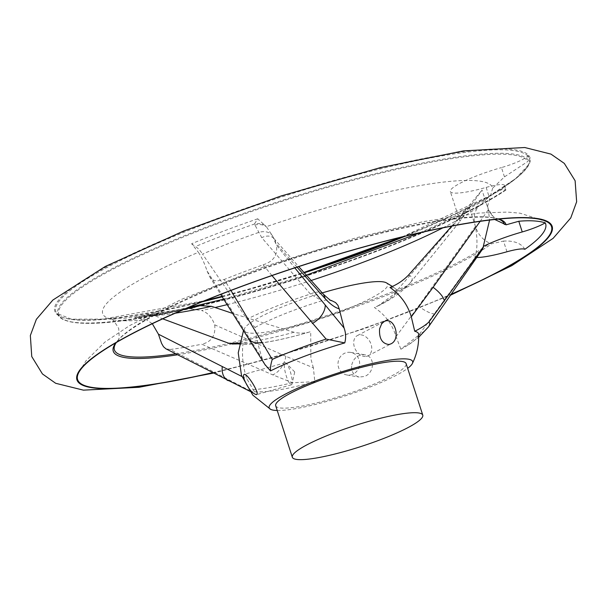 <?xml version="1.0" encoding="UTF-8"?>
<svg xmlns="http://www.w3.org/2000/svg" width="607" height="607" viewBox="0 0 607 607"><rect width="100%" height="100%" fill="white"/><g stroke="black" fill="none" stroke-linecap="round" stroke-linejoin="round"><path stroke-width="0.46" stroke-dasharray="3.04 2.28" d="M506.959 251.768L503.507 241.078L491.442 243.817L489.902 243.232C482.891 240.038 478.104 234.522 475.524 226.684C473.081 218.983 473.961 212.389 478.172 206.919L489.174 196.698C499.333 190.029 504.918 187.775 505.935 189.945L503.522 187.442A248.999 39.614 162.1 0 0 528.507 164.823A248.999 39.614 162.1 0 0 529.425 158.184A248.999 39.614 162.1 0 0 527.991 155.726L528.409 160.218L527.984 161.356L504.463 176.88L492.664 188.124A204.847 32.588 162.1 0 0 266.336 226.677L272.566 235.971L276.314 244.962L294.82 267.877M492.664 188.124L487.596 206.266L488.445 209.931L494.743 219.491M214.696 324.836C215.826 335.466 211.54 341.931 201.828 344.23L272.725 374.838L292.453 382.744L314.821 381.704L313.371 367.804L285.851 356.286L214.696 324.836C211.926 317.264 207.579 312.499 201.645 310.534A204.847 32.588 162.1 0 0 215.09 307.521M292.453 382.744A103.311 16.435 -17.9 0 1 248.642 390.028L170.218 349.488A200.044 31.822 162.1 0 0 201.828 344.23M170.218 349.488L165.931 348.828M264.811 364.382L262.338 358.851L207.131 271.071C204.529 263.332 201.615 257.08 198.398 252.315A204.847 32.588 162.1 0 0 111.734 319.419A204.847 32.588 162.1 0 0 146.393 319.722L152.319 323.721M207.131 271.071L209.521 276.534L210.933 278.385L213.512 280.259L216.904 281.011L224.226 279.486L230.926 290.465M271.974 275.586L263.097 264.819A200.044 31.822 162.1 0 0 224.226 279.486M263.097 264.819C273.636 261.442 278.044 254.826 276.314 244.962M418.655 334.419A89.525 14.242 -17.9 0 1 408.352 344.867A89.525 14.242 -17.9 0 1 400.87 349.23L418.921 335.018L475.63 256.829A178.868 28.453 162.1 0 0 481.571 250.532M475.63 256.829L474.78 257.444C477.451 249.78 477.671 239.446 475.448 226.441L469.12 206.85L459.916 221.153L482.041 190.105L488.362 209.688L489.576 220.091M476.715 257.512A45.692 7.269 -17.9 0 1 474.78 257.444M504.463 176.88L501.458 167.578A24.174 3.847 162.1 0 0 527.9 155.453A248.999 39.614 -17.9 0 1 529.334 157.903A248.999 39.614 -17.9 0 1 503.431 187.168A24.174 3.847 162.1 0 0 504.508 185.385A24.174 3.847 162.1 0 0 486.169 187.396A45.692 7.269 -17.9 0 1 450.341 191.531A45.692 7.269 -17.9 0 1 501.458 167.578M419.763 232.815L445.394 221.168L481.139 202.085L489.09 196.759L486.169 187.396M498.916 219.059A206.334 32.824 162.1 0 0 496.056 218.323A206.334 32.824 162.1 0 0 299.532 256.564A206.334 32.824 162.1 0 0 117.766 340.512A206.334 32.824 162.1 0 0 115.876 342.773M177.434 354.807A206.334 32.824 162.1 0 0 275.092 332.553A206.334 32.824 162.1 0 0 491.442 243.817M212.344 372.721A248.999 39.614 162.1 0 0 272.892 357.121A248.999 39.614 162.1 0 0 451.198 294.198M524.865 249.295C521.269 243.278 514.152 240.539 503.507 241.078M212.511 372.812A249.682 39.721 162.1 0 0 272.778 357.273A249.682 39.721 162.1 0 0 451.054 294.395M254.796 225.091A13.703 13.035 -17.1 0 1 266.336 226.677L257.702 218.793L254.416 224.036L261.746 237.656L310.405 294.046A100.527 15.994 -17.9 0 0 247.011 319.138L202.526 254.052A190.613 30.327 -17.9 0 1 258.597 232.466A13.703 9.894 -25.3 0 1 272.566 235.971M257.702 218.793A220.849 35.138 162.1 0 0 191.637 243.726L198.398 252.315M146.393 319.722L134.693 317.537A220.849 35.138 162.1 0 0 188.42 308.599L201.645 310.534M504.508 185.385L505.935 189.945A246.882 39.273 162.1 0 1 126.643 320.238A246.882 39.273 162.1 0 1 194.194 232.678A246.882 39.273 162.1 0 1 527.984 161.356M188.42 308.599L192.586 308.166L200.181 305.678M313.371 367.804L310.89 358.843L310.693 331.634C305.26 333.395 299.699 333.607 293.993 332.264L232.542 313.379M239.317 343.843L243.134 342.879A82.173 13.073 -17.9 0 0 304.82 333.342A82.173 13.073 -17.9 0 0 310.693 331.634L310.207 331.786C292.657 336.976 276.754 340.664 262.505 342.856L246.958 344.465L232.382 344.002M243.134 342.879C241.594 354.89 242.846 366.886 246.897 378.859L254.447 391.743L251.526 391.819L249.925 391.31L248.642 390.028M175.271 313.197A190.613 30.327 -17.9 0 1 154.937 315.739L162.729 318.842M154.937 315.739L146.993 314.525L136.696 317.453L134.693 317.537M314.821 381.704A89.525 14.242 -17.9 0 1 262.922 391.841A89.525 14.242 -17.9 0 1 254.447 391.743M293.993 332.264A100.527 15.994 -17.9 0 1 239.477 343.061M451.767 226.115L482.041 190.105M408.299 275.305A100.527 15.994 -17.9 0 1 410.544 282.483A100.527 15.994 -17.9 0 1 410.393 282.657A100.527 15.994 -17.9 0 1 393.253 294.805L378.108 305.882L374.458 307.574C385.21 314.79 392.41 324.464 396.045 336.612L400.87 349.23M469.12 206.85L393.253 294.805M389.975 287.468A82.173 13.073 -17.9 0 1 395.923 289.099A82.173 13.073 -17.9 0 1 374.458 307.574M428.307 327.097A103.311 16.435 -17.9 0 1 418.921 335.018M475.448 226.441L418.504 306.232L396.045 336.612M480.16 221.343L488.362 209.688M262.338 358.851C258.37 346.764 255.934 336.293 255.046 327.439L247.011 319.138M191.637 243.726L195.302 246.594C197.313 247.413 199.718 249.902 202.526 254.052M297.028 267.156L275.578 242.861A13.703 9.317 -41.4 0 0 273.886 238.475A13.703 9.317 -41.4 0 0 273.704 238.27A13.703 9.317 -41.4 0 0 261.746 237.656M255.046 327.439A82.173 13.073 -17.9 0 1 321.9 300.761L326.953 299.919L331.255 300.419M323.554 294.357L321.71 292.938L318.372 292.005L314.472 292.377L310.458 294.023L321.9 300.761M277.224 410.491A75.389 11.996 162.1 0 0 328.296 401.022A75.389 11.996 162.1 0 0 407.661 368.358M322.234 292.9A75.389 11.996 162.1 0 0 244.492 328.562A75.389 11.996 162.1 0 0 303.341 323.759A75.389 11.996 162.1 0 0 386.287 282.771M351.749 364.875C353.706 357.857 358.054 354.503 364.792 354.807C375.293 356.134 374.853 373.017 364.337 376.492L359.116 377.053C353.479 375.498 351.021 371.438 351.749 364.875M275.692 405.734A68.53 10.903 162.1 0 0 329.442 399.535A68.53 10.903 162.1 0 0 406.121 363.608M366.203 356.423A11.442 8.255 62.4 0 0 368.024 355.816A11.442 8.255 62.4 0 0 370.05 341.855A11.442 8.255 62.4 0 0 357.432 335.527A11.442 8.255 62.4 0 0 354.852 348.289A11.442 8.255 62.4 0 0 366.203 356.423M294.714 371.97L292.088 383.677A11.442 2.549 -105.8 0 0 290.73 373.07A11.442 2.549 -105.8 0 0 286.337 363.327A11.442 2.549 -105.8 0 0 285.161 362.758A11.442 2.549 -105.8 0 0 285.821 374.458A11.442 2.549 -105.8 0 0 291.39 384.777A11.442 2.549 -105.8 0 0 291.747 384.519A11.442 2.549 -105.8 0 0 292.088 383.677M352.295 374.443A11.442 10.805 99.7 0 1 346.901 374.974A11.442 10.805 99.7 0 1 338.175 361.878A11.442 10.805 99.7 0 1 350.747 352.417A11.442 10.805 99.7 0 1 359.617 362.637A11.442 10.805 99.7 0 1 352.295 374.443M265.069 225.349A13.703 13.255 23.4 0 0 254.416 224.036A209.84 33.385 162.1 0 0 195.302 246.594M498.468 219.097A204.847 32.588 162.1 0 0 495.221 218.141A204.847 32.588 162.1 0 0 299.327 255.926A204.847 32.588 162.1 0 0 118.335 339.867A204.847 32.588 162.1 0 0 116.263 342.553M175.582 353.843A204.847 32.588 162.1 0 0 489.902 243.232M227.079 304.653A204.847 32.588 162.1 0 0 311.103 280.502M442.867 227.853A204.847 32.588 162.1 0 0 478.172 206.919M221.912 296.391A249.682 39.721 162.1 0 0 250.6 288.606A249.682 39.721 162.1 0 0 303.925 272.46M402.115 236.98A249.682 39.721 162.1 0 0 471.624 150.756A249.682 39.721 162.1 0 0 98.061 271.412A249.682 39.721 162.1 0 0 204.878 300.685M222.177 296.808A248.794 39.584 162.1 0 0 250.941 289.008A248.794 39.584 162.1 0 0 304.282 272.854M405.203 236.229A248.794 39.584 162.1 0 0 503.931 187.495M528.022 156.265A248.794 39.584 162.1 0 0 266.526 201.934A248.794 39.584 162.1 0 0 56.777 313.364A248.794 39.584 162.1 0 0 201.934 301.884M528.409 160.218A247.732 39.409 162.1 0 0 269.409 204.605A247.732 39.409 162.1 0 0 58.796 316.141L58.796 316.141A247.732 39.409 162.1 0 0 252.277 291.846A247.732 39.409 162.1 0 0 505.616 189.756M241.874 376.477L246.897 378.859M141.757 316.004A209.84 33.385 162.1 0 0 196.524 306.892M227.966 380.581A18.278 12.876 116.5 0 0 231.973 381.613M285.851 356.286A18.278 11.632 -66.8 0 1 272.725 374.838M434.733 313.698A18.278 4.112 36 0 1 418.504 306.232M248.354 338.524A18.278 12.261 147.7 0 1 247.019 334.76M487.596 206.266L488.225 209.013L493.423 216.798L496.056 218.323M117.766 340.512L117.91 340.39C119.162 340.671 119.427 336.695 118.691 328.448C114.457 321.346 111.916 318.273 111.081 319.244L108.699 318.857L125.232 318.22L169.414 311.505L188.117 307.635M459.909 221.153L450.341 191.531M547.211 221.904L520.078 213.194L507.437 212.093L479.082 213.042L423.026 221.692L355.884 237.868L264.652 266.473L181.417 299.418L129.557 325.64L104.935 342.075L85.898 360.884L78.371 373.335M213.186 373.153L271.754 357.963L364.655 328.531L450.493 295.207M221.904 296.375L250.638 288.583L303.917 272.444M402.001 237.011L488.984 196.152L515.624 178.663L528.507 164.823M505.942 189.983C473.718 212.04 407.13 241.707 332.924 267.11C276.352 286.443 223.27 301.375 173.693 311.915C107.636 325.602 69.335 327.014 58.796 316.141L56.777 313.364L71.497 319.183L103.023 319.1L204.984 300.64M223.649 299.175L306.323 275.153M262.922 391.841L252.284 391.902M410.544 282.483L460.561 220.561M378.108 305.882C389.337 300.503 398.822 294.152 406.553 286.838L410.393 282.657M408.352 344.867L418.686 337.31M243.46 330.762L244.492 328.562M392.342 286.443L395.923 289.099M368.024 355.816L390.9 343.873M357.432 335.527L384.178 321.566M294.699 371.932L286.337 363.327M285.161 362.758L244.272 374.322M291.39 384.777L256.495 394.641M346.901 374.974L359.116 377.053M350.747 352.417L364.792 354.807M192.616 308.159C171.713 312.597 153.063 315.701 136.651 317.461M185.833 308.606L146.985 314.525M209.521 276.534L220.675 294.41M273.886 238.475L298.727 266.602M273.704 238.27L273.165 237.17"/><path stroke-width="0.91" d="M494.743 219.491L506.086 224.825L518.795 221.259C529.752 220.258 538.576 220.781 545.268 222.845A244.28 38.863 162.1 0 1 524.865 249.295A24.174 3.847 162.1 0 0 506.959 251.768A45.692 7.269 -17.9 0 1 476.715 257.512M250.023 391.356L165.931 348.828L163.473 346.703L161.576 343.357L158.435 334.191L241.874 376.477M152.319 323.721L158.435 334.191M428.496 326.832L481.571 250.532A178.868 28.453 162.1 0 0 483.422 246.723L428.982 321.976A103.311 16.435 -17.9 0 1 428.496 326.832A103.311 16.435 -17.9 0 1 428.307 327.097L418.686 337.31M489.576 220.091L483.316 246.374A45.692 7.269 -17.9 0 1 522.248 231.942A24.174 3.847 162.1 0 0 545.268 222.845M522.248 231.942L518.795 221.259M506.086 224.825A206.334 32.824 162.1 0 0 498.916 219.059M115.876 342.773A206.334 32.824 162.1 0 0 177.434 354.807M451.198 294.198A248.999 39.614 162.1 0 0 547.211 221.904A248.999 39.614 162.1 0 0 302.392 265.411A248.999 39.614 162.1 0 0 78.371 373.335A248.999 39.614 162.1 0 0 212.344 372.721M451.054 294.395A249.682 39.721 162.1 0 0 483.164 220.758A249.682 39.721 162.1 0 0 120.307 340.034A249.682 39.721 162.1 0 0 212.511 372.812M200.181 305.678L211.54 306.323A190.613 30.327 -17.9 0 1 175.271 313.197M232.542 313.379L211.54 306.323M162.729 318.842L228.475 343.16L232.382 344.002L239.317 343.843M239.477 343.061A100.527 15.994 -17.9 0 1 228.475 343.16M428.982 321.976C425.393 325.284 420.643 328.372 414.733 331.255L411.303 316.824C407.669 304.684 400.552 294.903 389.975 287.468C396.978 284.683 403.086 280.631 408.299 275.305L451.767 226.115M414.733 331.255A89.525 14.242 -17.9 0 1 418.655 334.419C418.951 344.67 416.857 354.367 412.365 363.517A75.389 11.996 162.1 0 0 337.219 373.259A75.389 11.996 162.1 0 0 270.578 409.308A75.389 11.996 162.1 0 0 277.224 410.491M411.303 316.824L433.11 287.293L480.16 221.343M230.926 290.465L272.262 359.412A103.311 16.435 -17.9 0 1 326.126 339.085L271.974 275.586M325.405 298.925L323.539 294.342C329.229 299.494 331.801 301.52 331.255 300.419L335.603 302.605L337.947 305.336L339.199 308.842C334.996 307.597 330.398 304.289 325.405 298.925L297.028 267.156M294.82 267.877L344.078 328.008C345.884 332.924 346.104 337.887 344.753 342.902L326.126 339.085M339.199 308.842L344.078 328.008M272.262 359.412C270.775 364.154 270.191 367.986 270.517 370.915A89.525 14.242 -17.9 0 1 344.753 342.902M407.661 368.358A75.389 11.996 162.1 0 0 412.365 363.517M392.342 286.443L386.287 282.771A75.389 11.996 162.1 0 0 322.234 292.9M244.409 379.899C248.293 388.723 252.322 393.639 256.495 394.641L256.905 394.368C259.03 392.001 246.958 373.085 244.272 374.322C243.293 374.739 243.331 376.598 244.409 379.899M379.61 328.766C378.958 338.433 382.084 343.683 389.004 344.518L390.9 343.873C401.591 339.078 394.322 315.868 384.178 321.566L381.697 323.721L379.61 328.766M270.517 370.915L264.811 364.382M422.76 415.112L406.121 363.608A68.53 10.903 162.1 0 0 337.56 374.299A68.53 10.903 162.1 0 0 275.692 405.734L292.331 457.246A68.53 10.903 162.1 0 0 346.073 451.047A68.53 10.903 162.1 0 0 422.76 415.112A68.53 10.903 162.1 0 0 354.192 425.803A68.53 10.903 162.1 0 0 292.331 457.246M504.394 224.446A204.847 32.588 162.1 0 0 498.468 219.097M116.263 342.553A204.847 32.588 162.1 0 0 175.582 353.843M215.09 307.521A204.847 32.588 162.1 0 0 227.079 304.653M311.103 280.502A204.847 32.588 162.1 0 0 442.867 227.853M303.925 272.46A249.682 39.721 162.1 0 0 402.115 236.98M204.878 300.685A249.682 39.721 162.1 0 0 221.912 296.391M304.282 272.854A248.794 39.584 162.1 0 0 405.203 236.229M201.934 301.884A248.794 39.584 162.1 0 0 222.177 296.808M222.245 366.871A18.278 12.876 116.5 0 0 227.959 380.581M433.11 287.293A18.278 5.888 36 0 1 444.096 301.573M325.231 305.245A18.278 11.73 140.6 0 1 312.339 323.485M262.232 342.394A18.278 12.261 147.7 0 1 248.354 338.524M450.493 295.207L511.822 265.638L553.121 238.346L570.762 217.936L576.65 201.774L575.117 180.742L564.313 163.404L550.959 154.11L524.744 147.516L463.452 150.893L380.331 167.638L281.033 195.985L183.709 231.009L105.239 266.496L52.877 300.04L36.367 319.312L30.35 335.504L31.754 356.559L42.437 373.942L55.677 383.29L83.425 390.149L139.026 387.289L213.186 373.153M303.917 272.444L402.001 237.011M204.984 300.64L221.904 296.375M188.117 307.635L223.649 299.175M306.323 275.153L419.763 232.815M232.853 344.055L232.382 344.002M270.578 409.308L252.838 395.149L241.487 375.407L238.232 352.864L243.46 330.762M200.462 305.617L185.833 308.606M220.675 294.41L265.434 365.346M298.727 266.602L323.577 294.38"/></g></svg>
